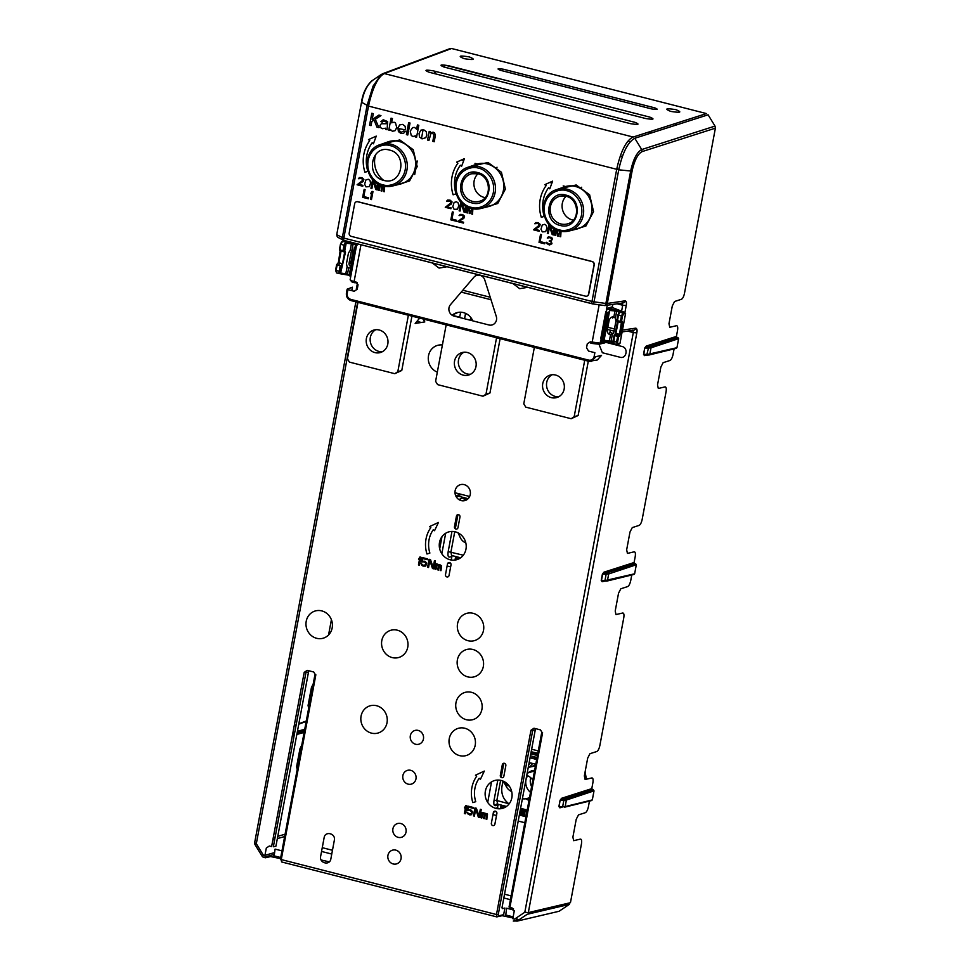 <?xml version="1.0" encoding="UTF-8"?>
<svg xmlns="http://www.w3.org/2000/svg" width="970" height="970" viewBox="0 0 970 970"><rect width="100%" height="100%" fill="white"/><g stroke="black" fill="none" stroke-linecap="round" stroke-linejoin="round"><path stroke-width="1.45" d="M349.188 233.03L354.656 203.773A2.764 2.558 -106.8 0 1 357.688 201.748L592.003 261.573A2.764 2.558 73.2 0 1 594.028 264.883L588.56 294.14A2.764 2.558 73.2 0 1 585.528 296.165L351.213 236.353A2.764 2.558 73.2 0 1 349.188 233.03M308.533 671.919L275.929 846.155L273.346 846.761L305.95 672.525L308.533 671.919M512.233 908.029L510.147 908.611L514.233 910.612M355.869 281.967L357.118 282.646M357.312 282.852L354.329 282.694C351.722 281.979 350.788 281.445 351.54 281.094L352.122 280.924M329.266 861.845L321.155 860.002M501.999 907.871L502.314 906.028M516.137 918.044L517.992 919.73L513.263 921.063L517.216 920.979M512.948 917.947L502.133 915.692L496.81 916.905L281.567 861.942L281.264 859.578L496.482 914.528L530.966 730.252L533.985 728.227L540.484 729.889L542.509 733.199L541.709 732.884M274.086 856.971L280.512 858.632L270.594 856.571L265.428 857.783L263.707 857.347L274.098 854.424M321.555 851.454L331.752 854.061M503.818 897.99L510.426 899.675M545.346 908.599L548.268 909.339M631.773 574.967L630.706 580.69C629.979 583.891 628.972 585.856 627.675 586.583L620.824 588.778L618.545 593.191L615.21 611.015L615.986 614.58L622.728 613.004C623.892 613.04 624.231 614.616 623.771 617.757L599.836 745.615C599.12 748.816 598.102 750.78 596.805 751.507L589.954 753.702L587.687 758.116L584.34 775.939L585.128 779.504L591.858 777.928C593.022 777.964 593.373 779.54 592.9 782.681L591.785 788.622L561.642 798.274L560.078 800.25L558.902 806.531L559.848 807.828L562.054 807.307M601.218 580.424L602.164 581.721A0.825 0.764 76.8 0 1 602.709 581.115L601.218 580.424L602.394 574.143L606.153 574.179L604.953 580.593L634.635 573.803L636.32 564.758L634.707 563.509L602.649 574.131L601.473 580.412L606.917 581.078A0.825 0.764 76.2 0 0 607.475 580.472L608.699 573.937L606.153 574.179L605.801 573.173L604.565 573.149A0.825 0.752 -107.7 0 1 603.958 572.167L602.394 574.143M674.089 348.861L673.022 354.583C672.295 357.784 671.288 359.749 669.991 360.476L663.128 362.671L660.861 367.084L657.527 384.908L658.303 388.473L665.044 386.897C666.196 386.933 666.548 388.509 666.087 391.65L642.152 519.508C641.437 522.709 640.418 524.673 639.121 525.4L632.27 527.595L629.991 532.009L626.656 549.832L627.444 553.397L634.174 551.821C635.338 551.857 635.677 553.433 635.217 556.574L634.101 562.515L634.707 563.509M643.534 354.317L644.48 355.614A0.825 0.764 76.8 0 1 645.014 355.008L643.534 354.317L644.711 348.036L643.789 354.305L647.269 354.486L676.951 347.696L678.636 338.651L677.024 337.402L644.965 348.024L648.469 348.072L646.735 355.093L649.233 354.971A0.825 0.764 76.2 0 0 649.791 354.365L651.015 347.83L648.469 348.072L648.118 347.066L646.869 347.042A0.825 0.752 -107.7 0 1 646.262 346.06L644.711 348.036M361.713 101.959L361.543 102.08C362.683 93.787 365.945 86.839 371.304 81.213L381.113 74.581L384.435 73.526C377.281 76.994 371.91 90.355 368.527 106.094L618.727 169.811C622.546 152.569 627.893 142.056 634.792 138.273L708.1 114.812L715.011 126.088L715.387 128.161L684.468 293.401C683.753 296.614 682.735 298.566 681.437 299.293L674.587 301.488L672.307 305.902L668.973 323.725L669.749 327.29L676.49 325.714C677.654 325.75 677.994 327.326 677.533 330.467L676.417 336.408L677.024 337.402M715.011 126.088L641.703 149.55C636.951 152.108 633.264 159.262 630.67 171.011L632.113 170.987C634.477 160.365 637.799 153.903 642.091 151.611L715.387 128.161M624.935 312.364L626.208 305.598C626.753 302.955 626.426 301.367 625.238 300.821L607.317 303.452A2.752 2.558 81.6 0 1 604.553 305.538M589.457 801.074L588.39 806.797C587.662 809.998 586.656 811.963 585.359 812.69L578.508 814.873L576.228 819.286L572.894 837.122L573.67 840.687L580.412 839.111C581.576 839.147 581.915 840.723 581.454 843.864L570.445 902.694L528.323 912.6L636.805 332.916C637.351 330.273 637.023 328.684 635.835 328.139L622.461 330.103M591.785 788.622L594.016 790.865L592.318 799.91L565.158 806.579A0.825 0.764 76.2 0 1 564.601 807.185L564.249 807.185M560.078 800.25L559.156 806.519L561.994 807.282M561.642 798.274A0.825 0.752 -107.7 0 0 562.248 799.256L565.777 799.05A0.825 0.764 71.6 0 1 566.383 800.044L563.849 800.286L562.649 806.688L565.158 806.579L566.383 800.044L594.016 790.865M558.902 806.531L562.649 806.688L560.757 807.222M560.381 807.222L560.405 807.21A0.825 0.764 -103.2 0 0 559.848 807.828M592.391 789.616L562.248 799.256L560.333 800.238L563.849 800.286L563.485 799.28M633.725 574.398L634.635 573.803L633.725 574.398M676.041 348.291L676.951 347.696L676.041 348.291M634.792 138.273L641.703 149.55L642.091 151.611M645.729 118.534L444.163 67.075C438.864 64.893 440.234 64.42 448.273 65.657L649.827 117.115C655.126 119.286 653.768 119.759 645.729 118.534M630.718 123.711L429.164 72.253C423.866 70.082 425.224 69.61 433.263 70.834L634.829 122.293C640.127 124.475 638.757 124.936 630.718 123.711M503.563 69.258L654.738 107.852C658.751 109.501 657.709 109.852 651.634 108.931L500.471 70.325C496.458 68.688 497.489 68.324 503.563 69.258M675.86 109.646C682.443 112.35 680.746 112.932 670.755 111.404C664.171 108.701 665.869 108.119 675.86 109.646M469.262 56.89C475.846 59.594 474.148 60.188 464.157 58.661C457.573 55.957 459.271 55.363 469.262 56.89M449.643 48.827L451.571 48.5L706.463 113.575L633.168 137.037C625.626 140.407 620.072 153.745 616.678 169.447L591.979 301.452L594.028 301.815A2.752 1.164 98 0 1 592.585 303.877A2.752 1.164 98 0 1 592.415 303.816A2.752 0.909 -75.7 0 1 592.282 303.816A2.752 0.909 -75.7 0 1 591.979 301.452L343.829 238.087L368.527 106.094L361.774 102.359C363.411 92.611 366.89 85.408 372.201 80.74M313.553 683.135L311.418 687.572L308.072 705.408L308.727 708.937M302.106 744.317L299.96 748.755L296.626 766.591L297.281 770.119M435.615 71.441L435.481 72.18M336.748 234.582L361.543 102.08L336.748 234.582M344.059 240.427A2.752 2.449 -63 0 1 342.349 237.553L367.048 105.56L373.038 86.16L381.113 74.581L383.017 73.599L450.128 48.573M383.89 73.453L633.155 137.037M356.596 201.724A2.752 2.546 73.2 0 1 357.882 201.699L592.197 261.524A2.752 2.546 73.2 0 1 594.222 264.822L588.741 294.08A2.752 2.546 73.2 0 1 587.032 296.08M551.978 243.712L549.42 245.022L546.583 243.409L546.304 242.27L549.42 244.137L551.19 243.518L551.13 242.076L549.178 241.045L551.324 240.172L551.603 238.644L549.808 237.65L547.262 238.062L548.292 236.91L551.506 237.371L552.585 238.717L551.13 241.19L551.978 243.712M463.442 223.076L457.767 221.621L463.575 217.062L462.253 215.291L459.077 215.558L460.12 214.394L462.569 214.491L464.557 216.237L463.83 218.371L459.186 221.099L463.599 222.227L463.442 223.076M372.031 191.369L372.977 191.611L371.474 199.59L370.54 199.347L371.777 192.727L370.601 193.673L372.031 191.369M544.691 243.822L539.029 242.367L540.52 234.388L541.466 234.631L540.157 241.591L544.885 242.803L544.691 243.822M456.518 221.305L450.844 219.85L452.335 211.872L453.281 212.115L451.984 219.075L456.7 220.287L456.518 221.305M368.333 198.789L362.659 197.346L364.15 189.356L365.096 189.599L363.798 196.558L368.515 197.771L368.333 198.789M561.06 231.333L560.696 236.753L559.92 236.559L560.672 232.485L559.702 231.515L558.187 236.11L557.398 235.916L557.653 230.993L556.453 231.224L555.664 235.467L554.876 235.261L555.895 229.829L556.598 230.011M558.562 230.739L559.411 230.981M554.707 229.09L553.615 234.946L552.197 234.582L549.566 226.616L548.256 233.576L547.322 233.333L548.814 225.355L550.148 225.695M550.257 225.804L552.888 233.515L553.821 228.568M540.993 229.235L542.291 224.943L544.716 224.312L546.316 225.428L546.947 228.265L545.649 231.672L542.315 231.879L540.993 229.235M539.126 231.248L533.464 229.805L539.259 225.234L537.938 223.476L534.761 223.731L535.804 222.566L538.265 222.663L540.241 224.41L539.514 226.543L534.882 229.272L539.284 230.399L539.126 231.248M472.875 208.817L472.523 214.237L471.735 214.043L472.499 209.969L471.517 208.999L470.001 213.594L469.213 213.4L469.468 208.477L468.28 208.708L467.479 212.951L466.691 212.757L467.71 207.325L468.413 207.495M470.389 208.223L471.226 208.465M466.534 206.574L465.43 212.43L464.012 212.066L461.38 204.1L460.083 211.06L459.137 210.817L460.629 202.839L461.962 203.179M462.072 203.288L464.715 210.999L465.636 206.052M452.808 206.719L454.105 202.427L456.53 201.796L458.143 202.924L458.761 205.749L457.464 209.156L454.13 209.362L452.808 206.719M450.941 208.732L445.278 207.289L451.086 202.718L449.765 200.96L446.576 201.214L447.619 200.05L450.08 200.147L452.056 201.905L451.329 204.027L446.697 206.755L451.111 207.883L450.941 208.732M384.69 186.301L384.338 191.733L383.55 191.526L383.805 186.616L382.58 187.004L381.816 191.078L381.028 190.884L381.792 186.81L380.98 185.888L380.094 186.191L379.294 190.435L378.506 190.241L379.525 184.809L380.228 184.991M382.204 185.706L383.041 185.949M378.349 184.07L377.245 189.914L375.839 189.55L373.195 181.584L371.898 188.556L370.952 188.313L372.444 180.323L373.777 180.675M373.887 180.772L376.53 188.483L377.451 183.536M364.623 184.203L365.92 179.911L368.345 179.28L369.958 180.408L370.576 183.233L369.279 186.64L365.945 186.858L364.623 184.203M362.768 186.216L357.093 184.773L362.901 180.202L361.58 178.444L358.391 178.698L359.433 177.546L361.895 177.631L363.871 179.389L363.144 181.511L358.512 184.239L362.925 185.367L362.768 186.216M552.621 181.135L549.784 188.81L548.547 187.768A31.379 29.076 -106.8 0 0 544.231 216.383L541.308 217.316A34.69 32.143 73.2 0 1 546.086 185.694L544.849 184.652L552.621 181.135M464.436 158.631L461.599 166.306L460.362 165.264A31.379 29.076 -106.8 0 0 456.045 193.867L453.123 194.8A34.69 32.143 73.2 0 1 457.901 163.178L456.676 162.135L464.436 158.631M376.251 136.115L373.414 143.79L372.177 142.748A31.379 29.076 -106.8 0 0 367.86 171.35L364.938 172.284A34.69 32.143 73.2 0 1 369.716 140.662L368.491 139.619L376.251 136.115M428.958 140.407L427.564 140.056L429.189 131.386L430.437 131.702L430.207 132.939L433.093 132.175L434.402 132.805L435.421 134.975L434.245 141.753L432.85 141.402L433.929 134.745L432.559 133.375L430.91 133.581L428.958 140.407M422.059 138.855L419.476 136.976L419.052 133.339L420.992 130.089L423.745 129.786L426.291 131.665L426.764 135.182L425.794 137.691L422.059 138.855M416.566 137.243L415.281 136.915L415.487 135.824L412.941 136.527L411.244 135.485L410.262 131.095L412.638 127.543L414.578 127.446L416.615 129.216L417.427 124.924L418.81 125.275L416.566 137.243M407.788 135L406.394 134.648L408.637 122.681L410.031 123.032L407.788 135M401.265 132.272L403.762 131.047L405.169 131.605L403.52 133.351L401.034 133.484L398.391 131.58L397.955 128.028L399.664 124.9L402.647 124.402L405.12 126.27L405.545 129.871L399.337 128.695L399.688 131.083L401.265 132.272M390.304 129.398L390.098 130.489L388.8 130.15L391.043 118.182L392.438 118.546L391.637 122.814L394.111 122.22L395.481 122.911L396.766 127.506L395.081 130.695L392.341 131.265L390.304 129.398M385.636 129.35L385.563 128.21L382.301 128.707L380.349 127.482L379.961 125.506L381.319 123.748L386.278 123.748L386.193 122.002L384.702 121.092L383.186 121.092L382.253 122.196L380.931 121.65L383.211 119.759L387.636 121.541L387.091 129.725L385.636 129.35M371.049 125.627L369.558 125.239L371.789 113.272L373.292 113.66L372.189 119.589L378.93 115.09L380.955 115.612L375.293 119.249L378.93 127.64L376.954 127.131L374.044 120.037L371.825 121.48L371.049 125.627M381.537 144.142L399.798 139.959L413.256 149.744L417.185 166.585L409.558 180.99L394.038 185.634M469.71 166.658L487.983 162.475L501.429 172.26L505.37 189.101L497.731 203.506L482.223 208.15M557.895 189.174L576.168 184.979L589.614 194.776L593.555 211.618L585.916 226.022L570.409 230.666M254.734 843.088A2.752 2.571 -105.7 0 0 255.158 844.834L262.058 856.11A2.752 2.571 -105.7 0 0 263.707 857.347M482.987 813.515L481.811 818.013L481.023 817.819L482.041 812.375L487.207 813.878L486.855 819.298L486.067 819.104L486.613 814.436L485.315 814.279L484.333 818.656L483.545 818.462L484.309 814.388L482.987 813.515M478.355 817.128L475.712 809.162L474.415 816.122L473.469 815.879L474.961 807.901L476.379 808.265L479.047 816.061L480.32 809.271L481.265 809.513L479.774 817.492L478.355 817.128M469.698 810.471L467.213 810.544L468.037 806.131L473.384 807.501L473.227 808.349L468.668 807.185L468.158 809.901L470.802 809.865L472.596 811.745L471.553 814.679L469.844 814.958L467.455 813.636L466.922 812.084L469.068 813.866L471.614 813.454L471.65 811.502L469.698 810.471M465.83 805.573L466.776 805.815L465.285 813.794L464.339 813.551L465.576 806.931L464.412 807.877L465.83 805.573M484.309 771.077L480.417 779.334L479.168 778.304A25.875 23.971 -106.8 0 0 475.749 801.693L472.839 802.626A29.185 27.039 73.2 0 1 476.694 776.242L475.458 775.212L484.309 771.077M437.118 564.892L435.942 569.39L435.154 569.196L436.173 563.764L436.961 563.958L441.592 565.68L440.986 570.675L440.198 570.481L440.744 565.813L439.446 565.668L438.464 570.033L437.676 569.839L438.44 565.765L437.118 564.892M432.487 568.505L429.843 560.539L428.546 567.511L427.6 567.268L429.092 559.278L430.51 559.641L433.178 567.438L434.451 560.648L435.397 560.89L433.905 568.869L432.487 568.505M423.829 561.848L421.344 561.933L422.168 557.52L427.515 558.878L427.358 559.726L422.799 558.562L422.289 561.278L424.933 561.242L426.727 563.121L425.684 566.068L423.029 566.092L421.586 565.013L421.053 563.461L423.199 565.243L425.745 564.831L425.781 562.891L423.829 561.848M419.962 556.95L420.907 557.192L419.416 565.17L418.47 564.928L419.707 558.308L418.543 559.253L419.962 556.95M438.44 522.454L434.548 530.711L433.311 529.681A25.875 23.971 -106.8 0 0 429.88 553.07L426.97 554.003A29.185 27.039 73.2 0 1 430.825 527.619L429.589 526.589L438.44 522.454M425.127 319.506A29.185 27.039 73.2 0 1 423.854 320.609L424.811 321.931L415.16 323.446L419.695 318.124M464.181 484.624A8.257 7.651 73.2 0 1 470.256 494.542A8.257 7.651 73.2 0 1 461.199 500.593A8.257 7.651 73.2 0 1 455.136 490.674A8.257 7.651 73.2 0 1 464.181 484.624M496.882 813.503L494.894 824.136A1.928 1.782 73.2 0 1 492.784 825.555A1.928 1.782 73.2 0 1 491.366 823.239L493.354 812.605A1.928 1.782 73.2 0 1 495.464 811.187A1.928 1.782 73.2 0 1 496.882 813.503M505.843 765.621L503.854 776.255A1.928 1.782 73.2 0 1 501.745 777.673A1.928 1.782 73.2 0 1 500.326 775.357L502.314 764.724A1.928 1.782 73.2 0 1 504.424 763.305A1.928 1.782 73.2 0 1 505.843 765.621M451.014 564.88L449.025 575.525A1.928 1.782 73.2 0 1 446.915 576.932A1.928 1.782 73.2 0 1 445.497 574.616L447.485 563.982A1.928 1.782 73.2 0 1 449.595 562.564A1.928 1.782 73.2 0 1 451.014 564.88M454.457 526.734L456.446 516.101A1.928 1.782 73.2 0 1 458.555 514.682A1.928 1.782 73.2 0 1 459.974 516.998L457.986 527.644A1.928 1.782 73.2 0 1 455.876 529.05A1.928 1.782 73.2 0 1 454.457 526.734M334.335 840.287L330.855 858.911C329.836 865.931 319.057 863.179 320.646 856.304L324.125 837.68C325.144 830.659 335.923 833.412 334.335 840.287M605.632 342.289L622.037 346.484C628.669 347.854 626.547 359.239 620.024 357.251L602.382 352.753L598.975 344.241M321.761 610.894A14.174 13.131 73.2 0 1 332.176 627.905A14.174 13.131 73.2 0 1 316.632 638.296A14.174 13.131 73.2 0 1 306.217 621.285A14.174 13.131 73.2 0 1 321.761 610.894M437.312 372.153A14.174 13.131 73.2 0 1 428.522 355.675A14.174 13.131 73.2 0 1 442.405 344.98M471.517 692.325A14.174 13.131 73.2 0 1 481.92 709.349A14.174 13.131 73.2 0 1 466.388 719.728A14.174 13.131 73.2 0 1 455.973 702.716A14.174 13.131 73.2 0 1 471.517 692.325M452.166 315.25A14.174 13.131 73.2 0 1 463.381 312.595A14.174 13.131 73.2 0 1 472.79 320.852M473.105 613.307A14.174 13.131 73.2 0 1 483.521 630.318A14.174 13.131 73.2 0 1 467.976 640.697A14.174 13.131 73.2 0 1 457.561 623.686A14.174 13.131 73.2 0 1 473.105 613.307M464.788 728.24A14.174 13.131 73.2 0 1 475.203 745.251A14.174 13.131 73.2 0 1 459.671 755.642A14.174 13.131 73.2 0 1 449.255 738.631A14.174 13.131 73.2 0 1 464.788 728.24M376.615 705.723A14.174 13.131 73.2 0 1 387.018 722.735A14.174 13.131 73.2 0 1 371.486 733.126A14.174 13.131 73.2 0 1 361.07 716.115A14.174 13.131 73.2 0 1 376.615 705.723M397.348 630.197A14.174 13.131 73.2 0 1 407.752 647.208A14.174 13.131 73.2 0 1 392.219 657.587A14.174 13.131 73.2 0 1 381.804 640.576A14.174 13.131 73.2 0 1 397.348 630.197M472.936 649.488A14.174 13.131 73.2 0 1 483.339 666.499A14.174 13.131 73.2 0 1 467.807 676.89A14.174 13.131 73.2 0 1 457.391 659.879A14.174 13.131 73.2 0 1 472.936 649.488M395.784 850.12A7.154 6.632 73.2 0 1 401.046 858.717A7.154 6.632 73.2 0 1 393.202 863.955A7.154 6.632 73.2 0 1 387.939 855.37A7.154 6.632 73.2 0 1 395.784 850.12M400.768 823.518A7.154 6.632 73.2 0 1 406.018 832.114A7.154 6.632 73.2 0 1 398.173 837.352A7.154 6.632 73.2 0 1 392.923 828.768A7.154 6.632 73.2 0 1 400.768 823.518M410.722 770.326A7.154 6.632 73.2 0 1 415.972 778.91A7.154 6.632 73.2 0 1 408.127 784.148A7.154 6.632 73.2 0 1 402.877 775.563A7.154 6.632 73.2 0 1 410.722 770.326M418.191 730.422A7.154 6.632 73.2 0 1 423.441 739.007A7.154 6.632 73.2 0 1 415.596 744.257A7.154 6.632 73.2 0 1 410.346 735.66A7.154 6.632 73.2 0 1 418.191 730.422M501.223 780.462A14.453 13.386 73.2 0 1 511.833 797.813A14.453 13.386 73.2 0 1 495.985 808.398A14.453 13.386 73.2 0 1 485.376 791.047A14.453 13.386 73.2 0 1 501.223 780.462M455.354 531.839A14.453 13.386 73.2 0 1 465.964 549.19A14.453 13.386 73.2 0 1 450.116 559.775A14.453 13.386 73.2 0 1 439.507 542.436A14.453 13.386 73.2 0 1 455.354 531.839M509.129 906.962L512.172 908.017L514.197 911.315L512.815 918.699L514.524 919.136L524.818 912.249L528.323 912.6M254.783 842.76L256.322 843.694L263.222 854.97L264.931 855.407L266.313 848.035L269.333 846.01L271.6 846.592L304.204 672.355L307.223 670.343L313.734 672.004L315.759 675.302L314.959 674.999M343.829 238.087A2.752 0.909 104.3 0 0 344.144 240.463A2.752 0.909 104.3 0 0 344.265 240.463L592.755 303.865M337.002 235.892A2.752 2.595 79.5 0 1 336.869 234.74M349.467 261.124L351.007 261.694A2.752 0.909 104.3 0 0 351.261 264.046M351.176 263.986A2.752 2.595 79.5 0 1 349.406 261.451M343.574 240.245L338.203 237.517A2.752 2.449 -63 0 1 336.978 234.825L342.349 237.553M622.182 302.846L622.716 305.247L617.041 303.792M605.219 305.538L623.14 302.907A2.752 2.558 -98.4 0 0 625.238 300.821M622.122 331.922L633.737 330.224A2.752 2.558 -98.4 0 0 635.835 328.139M632.779 330.164L633.313 332.564L627.638 331.109M632.113 170.987L607.317 303.452L605.874 303.477A2.752 1.164 98 0 1 604.431 305.538A2.752 1.164 98 0 1 604.274 305.477M314.898 674.902L280.415 859.178L281.179 860.16M315.796 674.611L314.983 674.829M281.967 850.86L275.092 849.114L274.001 856.971M280.415 859.178L281.264 859.578L315.759 675.302M496.664 916.82L496.482 914.528L498.228 914.698L532.712 730.422L535.282 729.816L502.048 907.447L502.302 908.635L504.897 908.029L503.648 914.674L498.483 915.886L498.228 914.698M530.966 730.252L532.712 730.422M513.288 909.921L506.631 908.223L505.625 916.08M542.557 732.495L541.733 732.726M559.047 911.279L569.354 904.392L527.219 914.286L516.913 921.173L559.047 911.279M477.616 172.575L477.664 172.587C496.313 176.467 490.408 208.417 472.038 202.924L471.99 202.912C453.354 199.032 459.259 167.083 477.616 172.575M478.452 168.186L478.489 168.186C484.054 168.792 495.791 177.934 493.354 192.46C490.42 206.852 476.488 209.471 471.214 207.313L471.165 207.301C465.6 206.707 453.863 197.565 456.3 183.039C459.246 168.647 473.166 166.028 478.452 168.186M477.943 173.8A13.762 12.755 -106.8 0 0 474.391 187.38A13.762 12.755 -106.8 0 0 484.236 197.456A13.762 12.755 -106.8 0 0 485.133 197.65M468.255 167.167C449.413 172.587 451.887 204.779 471.371 208.501L480.732 208.526L488.771 206.501A21.995 20.382 -106.8 0 0 503.782 185.294A21.995 20.382 -106.8 0 0 487.243 163.942A21.995 20.382 -106.8 0 0 476.088 164.415L468.255 167.167A21.619 20.03 73.2 0 1 479.18 166.707A21.619 20.03 73.2 0 1 479.228 166.719A21.619 20.03 73.2 0 1 495.464 187.683A21.619 20.03 73.2 0 1 480.732 208.526A21.619 20.03 73.2 0 1 471.456 208.501M390.304 145.682L390.352 145.694C395.918 146.3 407.642 155.467 405.169 169.98C402.198 184.373 388.267 186.955 382.992 184.785L382.944 184.773C377.378 184.167 365.654 175 368.127 160.487C371.098 146.094 385.029 143.511 390.304 145.682M380.082 144.663C361.276 150.059 363.677 182.154 383.101 185.961L392.547 186.01L400.586 183.985A21.995 20.382 -106.8 0 0 415.596 162.778A21.995 20.382 -106.8 0 0 399.058 141.426A21.995 20.382 -106.8 0 0 387.903 141.899L380.082 144.663A21.619 20.03 73.2 0 1 391.043 144.203A21.619 20.03 73.2 0 1 391.092 144.215A21.619 20.03 73.2 0 1 407.291 165.191A21.619 20.03 73.2 0 1 392.547 186.01A21.619 20.03 73.2 0 1 383.223 185.973A21.619 20.03 73.2 0 1 383.174 185.961M375.839 154.23A21.995 20.382 -106.8 0 0 383.72 180.371M389.491 150.071C408.164 153.963 402.174 185.961 383.805 180.396C365.132 176.504 371.122 144.506 389.491 150.071M566.625 190.69L566.674 190.702C572.239 191.308 583.976 200.45 581.539 214.964C578.605 229.369 564.673 231.988 559.399 229.829L559.35 229.817C553.785 229.223 542.048 220.081 544.485 205.555C547.432 191.163 561.351 188.544 566.625 190.69M565.801 195.079L565.849 195.091C584.486 198.971 578.581 230.921 560.223 225.44L560.175 225.428C541.539 221.548 547.444 189.599 565.801 195.079M556.44 189.683C537.598 195.103 540.072 227.295 559.557 231.018L568.905 231.042L576.956 229.017A21.995 20.382 -106.8 0 0 591.955 207.798A21.995 20.382 -106.8 0 0 575.428 186.458A21.995 20.382 -106.8 0 0 564.273 186.931L556.44 189.683A21.619 20.03 73.2 0 1 567.365 189.223A21.619 20.03 73.2 0 1 583.649 210.199A21.619 20.03 73.2 0 1 568.905 231.042A21.619 20.03 73.2 0 1 559.641 231.018M566.043 196.267A14.32 13.265 73.2 0 1 566.092 196.279A13.762 12.755 -106.8 0 0 562.576 209.884A13.762 12.755 -106.8 0 0 572.421 219.972A13.762 12.755 -106.8 0 0 573.318 220.166M530.687 777.673A12.246 11.349 -106.8 0 0 530.481 778.583A12.246 11.349 -106.8 0 0 531.572 786.646M531.912 771.732A12.246 11.349 73.2 0 1 533.5 771.114A12.246 11.349 73.2 0 1 534.531 770.859M530.505 792.369A12.113 11.228 73.2 0 1 525.946 780.013A12.113 11.228 73.2 0 1 527.644 775.733M527.207 773.151L531.511 770.847L527.183 773.151L533.536 771.247A12.113 11.228 73.2 0 1 534.506 771.004M526.758 775.394A12.113 11.228 73.2 0 1 532.809 780.074M529.559 797.425A12.113 11.228 73.2 0 1 527.243 798.443A12.113 11.228 73.2 0 1 522.393 798.734M511.699 791.581A10.803 10.003 73.2 0 1 505.673 785.154L503.927 782.814L507.043 783.614M503.915 781.468L503.927 782.814M535.767 764.263L529.159 762.578M530.057 757.788L536.665 759.486M528.371 766.761L529.22 766.979M505.152 784.16L508.389 784.985M505.673 785.154L509.214 786.052M586.171 779.262L585.019 772.35M534.628 770.338L531.511 770.847L534.628 770.326M531.584 771.829L533.779 770.398L531.645 771.817M532.494 766.13L535.622 765.039L532.506 766.118M535.452 765.948L528.262 767.379L535.452 765.924M525.849 798.771L529.002 800.408M524.103 810.896L523.266 815.321L523.085 814.351L522.369 815.091L523.206 810.665M521.581 810.253L520.757 814.679L520.563 813.709L519.859 814.448L520.684 810.023M504.048 805.779L503.648 807.974M502.521 808.337L503.042 805.524M537.513 753.302L537.247 754.733L537.065 753.763L536.349 754.502L536.616 753.072M532.481 752.017L532.215 753.447L532.021 752.465L531.317 753.217L531.584 751.786M496.507 815.515L492.978 814.606L496.507 815.491M518.222 821.032L524.831 822.718L518.21 821.056M521.69 810.277L520.914 815.455L519.338 815.055M520.914 815.455L521.642 815.552L522.587 810.508M524.212 810.92L523.436 816.097L521.278 815.552M523.436 816.097L524.164 816.194L525.109 811.15M525.946 816.74L523.788 816.194M525.4 809.562L526.855 810.253M526.734 811.563L525.958 816.74M525.788 816.607L526.625 811.538M522.891 808.919L521.993 808.689M501.538 805.136L500.872 808.677M526.977 811.235L520.429 809.222M509.165 803.827L496.834 800.505L497.695 804.094M497.828 780.062L494.057 800.226C493.512 803.851 493.912 805.682 495.282 805.706A2.207 2.025 78.5 0 1 496.834 804.069L506.522 806.409M522.527 808.822L524.697 809.38M520.599 808.337L522.175 808.737M530.093 757.546L536.798 758.722M531.196 751.689L537.804 753.375M485.497 814.169L485.618 813.49M487.704 802.384L491.535 781.893M485.946 813.442L485.752 814.097M502.969 781.044L501.963 786.476C500.993 793.557 503.175 799.219 508.498 803.475M498.374 804.324L497.27 807.804L499.671 808.834M498.859 804.445L495.282 805.706M495.694 808.313L497.27 807.804L497.634 808.701M486.77 814.788L487.558 814.897M530.796 753.823L537.404 755.509M537.635 753.326L537.416 755.509M535.113 752.684L534.894 754.866M535.258 754.951L536.01 752.914M535.003 752.659L534.737 754.09L534.543 753.108L533.827 753.86L534.106 752.429M532.736 754.308L533.827 753.86M532.591 752.041L532.372 754.223M461.502 159.953L463.733 160.511M475.009 163.396L477.398 164.003M495.185 167.943A6.887 6.378 -106.8 0 0 497.04 167.24M549.687 182.457L551.918 183.027M563.194 185.913L565.571 186.519M580.303 188.398A6.887 6.378 -106.8 0 0 581.685 187.234M628.051 141.147L630.27 141.717M651.015 133.084L647.96 132.296M616.774 168.925L618.799 169.447M635.58 159.795L634.137 159.432M622.388 156.425L620.351 155.903M469.625 496.482L455.003 492.748M441.98 536.665L439.701 548.887M450.638 566.868L447.109 565.971L450.638 566.892M328.551 634.974L331.4 619.721M421.32 322.476L416.93 321.349L421.283 322.476M470.595 320.294L471.056 317.833M414.724 174.503L417.258 161.008M421.441 138.649L423.114 129.677M433.651 73.393L436.318 71.61M443.423 66.869L445.715 65.329L497.367 78.522A4.135 3.831 -106.8 0 0 498.895 78.582M674.611 123.772L677.666 124.548M538.265 750.913L531.657 749.228M485.727 789.604L485.17 792.538M511.129 895.892L504.521 894.207M332.467 850.278L322.258 847.671M465.83 542.957A10.803 10.003 73.2 0 1 459.804 536.531L458.046 532.857M467.297 499.392L467.467 498.507M455.973 559.884L456.567 556.744M455.67 556.513L455.003 560.066M465.964 500.362L465.26 498.98L466.194 498.18M460.629 500.423A2.207 2.013 71.8 0 1 460.313 498.786L462.86 497.949L465.382 500.29L463.975 500.75M459.149 499.732L460.313 498.786M457.937 514.646L455.294 528.783M454.748 531.705L450.965 551.881L451.559 555.471L460.653 557.786M449.825 559.69L451.402 559.181L451.887 556.574L449.413 557.083C448.043 557.059 447.643 555.228 448.188 551.603L463.296 555.204M439.883 565.474L440.077 564.819M445.666 533.27L441.835 553.761M439.749 564.867L439.628 565.546M462.981 497.355L465.26 498.98M468.122 498.677L456.312 495.658A2.207 2.025 -101.5 0 0 455.645 495.597L461.49 494.409M450.104 562.782L447.594 563.606M458.07 557.132L457.646 559.399M458.798 558.902L459.089 557.386M459.647 317.493L460.641 312.207M457.913 312.425L452.505 314.959M621.467 322.028L619.442 334.468L618.023 335.656A0.825 0.752 72.3 0 1 618.63 336.626L614.071 335.487A0.825 0.764 69.6 0 1 614.349 335.014L613.937 343.671L612.979 341.076L614.046 335.571M617.902 315.02L616.823 320.512L621.43 321.64A0.825 0.764 76.8 0 1 621.103 322.149L620.388 321.531L620.533 322.246A0.825 0.764 76.8 0 0 620.873 322.246L620.436 322.222M622.473 316.087L623.54 314.025A0.825 0.752 -107.7 0 0 622.934 313.031L621.43 315.978L622.473 316.087L621.43 321.64L622.364 321.422L622.679 322.84L620.485 334.577L618.63 336.651L618.023 335.656L614.968 334.88L615.671 334.614A0.825 0.764 69.6 0 0 615.247 334.638L614.398 334.977A0.825 0.764 69.6 0 1 614.968 334.88L614.531 335.765M350.522 279.445C349.612 279.954 350.8 280.645 354.099 281.518L355.941 281.991L357.954 285.289L357.154 284.974M356.451 288.769L357.227 289.23L354.208 291.255L347.903 289.642L347.187 293.449C346.933 296.468 348.145 298.445 350.825 299.403L351.067 300.579C347.612 299.318 346.06 296.784 346.423 292.988L347.333 292.734M350.825 299.403L588.717 360.137C591.506 360.573 593.313 359.373 594.149 356.499L594.865 352.692L588.56 351.079L586.535 347.781L587.274 343.841L590.293 341.816L600.163 343.174A1.382 1.273 76.8 0 1 599.217 344.192L604.868 342.871M527.704 287.326L519.702 288.672L512.912 283.543M447.085 266.738L439.083 268.084L432.28 262.967M496.276 316.402A6.887 6.378 73.2 0 1 488.965 324.986L454.045 316.075A6.887 6.378 73.2 0 1 450.456 304.701L473.893 277.238A6.887 6.378 73.2 0 1 484.794 280.027L496.276 316.402M603.134 340.955L601.509 341.343L600.83 338.227L605.716 312.11L607.693 308.302A0.825 0.752 -107.7 0 0 608.299 309.297L617.102 310.461C619.709 311.176 620.63 311.77 619.866 312.219L618.375 315.201L617.429 321.47L616.823 320.827A0.825 0.643 168.6 0 1 616.847 320.561M605.716 312.11L608.626 312.546L609.681 310.485L614.98 310.909L613.84 317.008C611.997 316.487 610.457 317.481 609.208 319.991L607.22 330.625C607.45 333.025 608.554 334.432 610.506 334.832L612.312 334.529L613.901 331.97L615.889 321.325L615.38 318.172L613.84 317.008M610.506 334.832L609.366 340.919L604.14 340.312A0.825 0.764 76.8 0 1 603.558 340.931L611.088 342.034M615.38 318.172L616.653 311.346C618.799 311.916 619.563 312.401 618.957 312.825M617.526 321.494L614.895 335.159M613.379 342.677L611.039 341.355L612.312 334.529M616.653 311.346L614.98 310.909M623.892 312.085L624.983 312.376L622.934 313.031L619.818 312.243A0.825 0.764 -110.4 0 0 619.393 312.267L617.866 314.959L621.43 315.978L620.388 321.531M615.671 334.614L618.314 321.216M619.575 336.347A0.825 0.752 -107.7 0 0 618.969 335.353L615.817 334.553A0.825 0.788 -120.9 0 0 615.259 334.638M619.066 343.998L619.975 343.392L625.589 313.371L623.54 314.025M622.364 321.422A0.825 0.764 76.8 0 1 621.806 322.028L620.873 322.246A0.825 0.764 76.8 0 0 621.103 322.149M618.63 336.626A0.825 0.752 72.3 0 1 618.63 336.651L617.587 342.204L616.544 342.095L617.393 344.471A0.825 0.764 -103.2 0 0 617.951 343.865L617.587 342.204M613.743 343.016L609.463 341.634L609.366 340.919L611.039 341.355L612.919 342.592M603.231 340.919L609.512 341.634M609.681 310.485L604.092 340.325A0.825 0.764 76.8 0 1 603.194 340.931L602.685 338.554L601.849 338.348L602.406 340.737L601.788 339.876L600.709 340.228L600.163 343.174L605.801 341.852L605.959 340.979M602.176 340.712A0.825 0.764 -103.2 0 0 602.067 340.725L603.194 340.931M605.801 341.852L604.286 342.859M592.088 342.64L590.536 343.004L592.221 343.428M598.648 344.18L592.294 343.477L592.136 342.289L599.157 304.798M601.558 355.347L595.895 356.681L591.603 361.349L588.875 361.313L597.265 360.015L601.558 355.347M595.895 356.681L594.149 356.499M607.693 308.302L612.349 306.811L612.797 304.422M623.722 312.013L613.028 307.817L608.299 309.297M612.349 306.811L612.955 307.805M623.564 312.825L623.455 313.468M619.321 335.547L619.139 336.481M614.107 317.129A2.837 2.631 -106.8 0 0 612.616 318.051L612.846 316.826M613.998 310.691L614.168 309.745M609.524 334.553L610.154 331.231A2.837 2.631 -106.8 0 0 613.452 333.28M358.003 284.586L357.19 284.816M351.758 290.624L352.401 287.205L347.139 289.169L346.423 292.988M350.291 274.122L349.83 275.383L347.502 274.061L340.603 273.031L345.514 252.151L344.786 250.636L346.181 243.191L353.116 244.052C355.262 244.634 356.038 245.131 355.42 245.543L354.838 247.92L356.281 244.949C357.105 244.488 356.184 243.906 353.553 243.167L342.422 241.421L340.991 244.379L344.035 245.155L342.992 250.709L339.949 249.933L340.47 244.137L341.525 242.027M350.861 275.844L356.354 246.513M351.14 274.364L349.952 274.037L354.838 247.92L355.675 248.126M350.752 276.486L349.442 273.795L350.437 276.377A0.825 0.776 74.3 0 1 349.964 276.111M338.87 262.834L341.064 251.109L344.677 252.03L342.483 263.767L338.348 262.591L336.675 264.664L335.584 270.254L336.541 272.849L335.584 270.254L336.626 264.701L340.179 265.719L339.148 271.273L339.645 273.649L349.382 275.298M340.337 249.411L338.397 262.555M338.906 265.392L339.354 262.967M350.437 276.377L349.843 275.48M339.027 272.497L340.676 272.594M336.384 272.861L339.33 273.564M340.943 250.405L344.095 251.206L340.943 250.405A0.825 0.776 74.3 0 1 340.47 250.066M340.506 244.197L339.949 249.933M340.094 250.648A0.825 0.776 74.3 0 1 339.476 249.751M340.167 272.655L341.864 263.61M344.059 251.873L345.878 242.124M339.427 249.69L340.47 244.137L341.998 241.445A0.825 0.764 -110.4 0 1 342.422 241.421L346.181 240.984M350.8 266.532A2.837 2.631 73.2 0 1 349.067 263.246L351.067 252.6A2.837 2.631 73.2 0 1 352.959 250.515M344.035 245.155L345.538 242.209M344.314 240.718L343.404 241.324M355.614 245.689L355.25 246.465M353.638 251.351L351.977 250.151L350.17 250.454L348.46 253.049L346.46 263.694L347.102 266.811L348.642 267.975L350.534 267.926M552.124 374.735A11.701 10.84 -106.8 0 0 546.643 386.46A11.701 10.84 -106.8 0 0 555.301 396.439A11.701 10.84 -106.8 0 0 558.756 396.73M551.336 397.639A11.701 10.84 -106.8 0 0 556.828 397.53A11.701 10.84 -106.8 0 0 564.346 386.133A11.701 10.84 -106.8 0 0 555.567 375.026A11.701 10.84 -106.8 0 0 550.075 375.135A11.701 10.84 -106.8 0 0 542.557 386.533A11.701 10.84 -106.8 0 0 551.336 397.639M584.728 360.258L574.167 416.712L571.148 418.725L525.801 407.145L523.776 403.847L534.349 347.393M574.167 416.712L578.132 415.512L588.305 361.179M578.132 415.512L571.148 418.725M463.163 375.123A11.701 10.84 73.2 0 1 454.372 364.029A11.701 10.84 73.2 0 1 461.89 352.619A11.701 10.84 73.2 0 1 467.382 352.51A11.701 10.84 73.2 0 1 476.173 363.617A11.701 10.84 73.2 0 1 468.655 375.026A11.701 10.84 73.2 0 1 463.163 375.123M470.571 374.214A11.701 10.84 73.2 0 1 467.128 373.923A11.701 10.84 73.2 0 1 458.458 363.944A11.701 10.84 73.2 0 1 463.939 352.231M496.555 337.742L485.982 394.196L482.975 396.209L489.959 392.995L500.12 338.663M485.982 394.196L489.959 392.995M446.164 324.877L435.603 381.331L437.615 384.629L482.975 396.209M374.978 352.607A11.701 10.84 73.2 0 1 366.199 341.513A11.701 10.84 73.2 0 1 373.717 330.103A11.701 10.84 73.2 0 1 379.209 329.994A11.701 10.84 73.2 0 1 387.988 341.1A11.701 10.84 73.2 0 1 380.47 352.51A11.701 10.84 73.2 0 1 374.978 352.607M382.386 351.698A11.701 10.84 73.2 0 1 378.943 351.419A11.701 10.84 73.2 0 1 370.273 341.428A11.701 10.84 73.2 0 1 375.754 329.715M408.37 315.238L397.809 371.68L394.79 373.692L401.774 370.479L411.935 316.147M397.809 371.68L401.774 370.479M394.79 373.692L349.43 362.113L347.418 358.815L357.978 302.373M513.542 908.878L512.415 909.193M516.428 918.845L515.361 918.566M602.164 581.721L604.371 581.2M634.101 562.515L603.958 572.167M644.48 355.614L646.687 355.093M676.417 336.408L646.262 346.06M624.692 313.649L624.935 312.388M565.777 799.05L593.41 789.871M605.801 573.173L635.714 563.764M608.093 572.943A0.825 0.764 71.6 0 1 608.699 573.937L636.32 564.758M606.565 581.078L602.697 581.115M604.298 581.175L603.073 581.115M678.636 338.651L651.015 347.83A0.825 0.764 71.6 0 0 650.409 346.836L678.03 337.657M648.881 354.971L645.038 354.996M646.614 355.068L645.389 355.008M648.118 347.066L650.409 346.836M451.571 48.5L384.435 73.526M630.67 171.011L618.727 169.811L594.028 301.815L605.874 303.477L630.67 171.011M306.277 720.989L298.833 723.753M296.189 724.748L294.274 725.463M292.346 735.721L294.225 735.187M296.832 734.46L304.131 732.411M285.083 834.248L277.772 836.298M275.165 837.025L273.298 837.559M344.786 232.958L343.15 233.261M255.158 844.834L256.747 844.385M272.861 839.862L274.74 839.329M277.335 838.601L284.646 836.552M282.04 850.496L281.324 850.702M274.425 852.63L264.955 855.297M264.737 855.358L262.058 856.11M542.509 733.199L509.905 907.435M524.818 912.249L633.313 332.564L636.805 332.916M357.651 302.288L256.322 843.694M604.904 305.392L606.117 305.21M343.913 240.281L342.98 239.808M344.071 236.777L342.434 237.08M351.673 261.864L351.007 261.694L353.08 250.624M614.459 328.951L607.85 327.266M490.238 297.244L462.799 290.236M626.208 305.598L622.716 305.247L621.697 310.642M614.058 331.109L607.45 329.424L614.058 331.146M491.014 299.694L461.211 292.091M304.362 731.186L297.062 733.235M294.456 733.963L292.576 734.496M292.734 733.684L294.601 733.187M297.196 732.483L304.483 730.531M304.713 729.319L297.426 731.271M294.831 731.974L292.964 732.471M280.718 857.541L273.843 855.782M513.154 916.88L505.382 914.904M471.735 173.739L477.774 173.751C490.638 176.14 492.311 197.722 479.992 201.129A14.32 13.265 73.2 0 1 472.778 201.445A14.32 13.265 73.2 0 1 472.729 201.433A14.32 13.265 73.2 0 1 461.975 187.549A14.32 13.265 73.2 0 1 471.735 173.739A14.32 13.265 73.2 0 1 477.701 173.715M559.92 196.255L565.959 196.267C578.823 198.656 580.496 220.226 568.178 223.646A14.32 13.265 73.2 0 1 560.963 223.961A14.32 13.265 73.2 0 1 560.915 223.949A14.32 13.265 73.2 0 1 550.148 210.053A14.32 13.265 73.2 0 1 559.92 196.255A14.32 13.265 73.2 0 1 565.886 196.231M528.723 764.869L530.42 762.893M532.651 763.463L529.838 766.761M503.515 808.022L503.939 805.755M495.961 811.405L493.463 812.217M500.799 808.689L501.466 805.112M501.163 805.039L500.471 808.725M537.028 757.509L530.42 755.824M494.057 800.226L496.834 800.505L500.617 780.329M503.806 763.269L501.163 777.406M533.488 752.271L533.1 754.32M448.188 551.603L451.959 531.439M458.749 496.276L456.239 496.798M456.312 495.658L461.914 494.518M458.192 557.156L457.779 559.35M465.551 313.358L464.545 318.754M459.707 317.202L452.238 315.298M464.569 318.621L465.649 313.407M617.32 321.288A0.825 0.643 168.6 0 1 616.823 320.827L618.921 312.849M360.973 244.755L354.099 281.518M357.227 289.23L357.954 285.289M588.802 361.276L351.067 300.579M588.717 360.137L588.875 361.313L350.982 300.579M606.371 310L607.256 305.235M608.626 312.546L603.728 338.663L602.685 338.554L607.572 312.437M606.735 312.231L601.849 338.348L600.83 338.227M617.769 335.959L616.544 342.095L613.489 341.319L614.374 334.989M617.502 321.591L622.679 322.84M620.485 334.577L615.307 333.328M619.975 343.392L617.951 343.865M617.041 344.471A0.825 0.764 -103.2 0 0 617.393 344.471L619.406 343.998M603.728 338.663L604.14 340.325M602.067 340.725L602.067 340.725A0.825 0.764 -103.2 0 0 601.509 341.343M354.377 247.629L349.491 273.746L354.329 247.677M349.83 275.383L350.085 274.061M339.148 271.273L336.093 270.497L337.136 264.943M350.279 242.391L350.109 243.337M356.123 246.477L357.057 245.155M351.977 250.151L353.116 244.052M347.502 274.061L348.642 267.975M351.443 243.628L350.17 250.454M347.102 266.811L345.829 273.637M591.761 800.517L564.601 807.185M634.077 574.41L606.917 581.078M676.393 348.303L649.233 354.971M344.144 240.463L592.282 303.816M461.199 292.115L491.014 299.73M254.613 842.894L355.869 301.828M623.14 302.907L622.328 302.858M592.585 303.877L604.431 305.538M294.189 725.899L296.105 725.184M298.748 724.19L306.193 721.425M516.355 918.845L515.337 918.59M512.948 917.972L505.54 916.08M541.66 732.799L509.044 907.035M534.543 770.798L533.5 771.114M529.499 797.764L527.243 798.443M585.104 771.865L586.389 779.213M525.704 798.783L528.989 800.468M520.296 809.926L526.904 811.611M616.871 344.471L613.78 343.683M599.217 344.192L592.294 343.477M619.333 336.42L619.466 335.729M623.552 313.916L623.759 312.764M350.146 279.724L356.875 243.712M357.105 284.889L356.366 288.83M338.348 262.591L340.543 250.866M341.998 241.445L343.877 240.742"/></g></svg>
